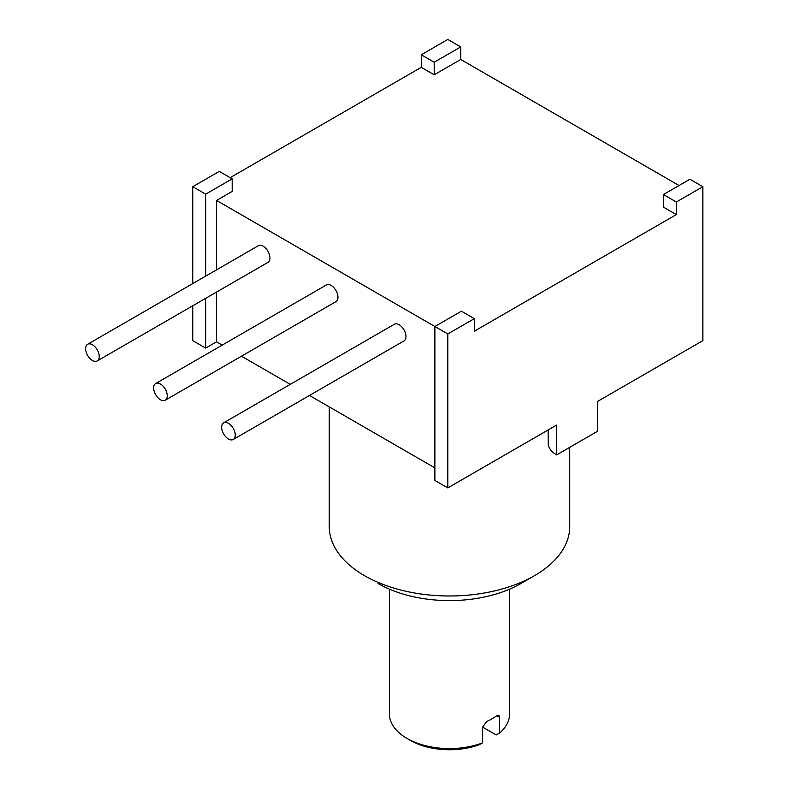 <?xml version="1.0" encoding="UTF-8"?>
<svg xmlns="http://www.w3.org/2000/svg" width="789" height="789" viewBox="0 0 789 789"><rect width="100%" height="100%" fill="white"/><g stroke="black" fill="none" stroke-linecap="round" stroke-linejoin="round"><path stroke-width="1.18" d="M205.673 276.12L205.673 194.163L232.193 178.847L232.193 191.421L216.551 200.445L434.877 326.498L434.877 480.432L447.807 487.888L447.807 333.954L474.327 318.648L461.407 311.182L434.877 326.498L447.807 333.954M679.053 185.523L460.727 59.481L434.197 74.787L421.277 67.331L230.151 177.673M474.327 318.648L474.327 331.212L676.331 214.588L663.411 207.122L663.411 194.558L676.331 202.023L702.861 186.707L689.931 179.241L663.411 194.558M216.551 200.445L216.551 269.838M216.551 292.058L216.551 341.815L205.673 348.097L205.673 298.341M434.877 467.867L309.485 395.467M290.253 384.361L241.473 356.204M222.232 345.099L216.551 341.815M97.234 360.938L267.954 262.382A9.616 5.553 -120 0 0 269.424 254.669A9.616 5.553 -120 0 0 263.141 246.198A9.616 5.553 -120 0 0 258.338 245.724L87.618 344.28A9.616 5.553 -120 0 0 86.139 351.993A9.616 5.553 -120 0 0 92.431 360.465A9.616 5.553 -120 0 0 97.234 360.938A9.616 5.553 -120 0 0 98.714 353.235A9.616 5.553 -120 0 0 92.431 344.754A9.616 5.553 -120 0 0 87.618 344.28M233.268 439.473L403.978 340.917A9.616 5.553 -120 0 0 405.457 333.205A9.616 5.553 -120 0 0 399.175 324.733A9.616 5.553 -120 0 0 394.362 324.259L223.642 422.815A9.616 5.553 -120 0 0 222.173 430.528A9.616 5.553 -120 0 0 228.455 439A9.616 5.553 -120 0 0 233.268 439.473A9.616 5.553 -120 0 0 234.737 431.77A9.616 5.553 -120 0 0 228.455 423.298A9.616 5.553 -120 0 0 223.642 422.815M165.246 400.21L335.966 301.645A9.616 5.553 -120 0 0 337.445 293.942A9.616 5.553 -120 0 0 331.153 285.46A9.616 5.553 -120 0 0 326.35 284.987L155.63 383.553A9.616 5.553 -120 0 0 154.161 391.255A9.616 5.553 -120 0 0 160.443 399.737A9.616 5.553 -120 0 0 165.246 400.21A9.616 5.553 -120 0 0 166.726 392.498A9.616 5.553 -120 0 0 160.443 384.026A9.616 5.553 -120 0 0 155.63 383.553M702.861 186.707L702.861 340.641L597.431 401.502L597.431 431.346L556.63 454.908L556.63 425.064L447.807 487.888M676.331 214.588L676.331 202.023M460.727 46.906L447.807 39.45L421.277 54.766L434.197 62.223L460.727 46.906L460.727 59.481M434.197 74.787L434.197 62.223M421.277 67.331L421.277 54.766M205.673 348.097L192.753 340.641L192.753 305.797M192.753 283.586L192.753 186.707L205.673 194.163M232.193 178.847L219.273 171.391L192.753 186.707M569.737 447.333L569.737 526.569A120.234 69.412 180 0 1 534.518 575.654A120.234 69.412 180 0 1 364.488 575.654L364.488 575.654A120.234 69.412 180 0 1 329.269 526.569L329.269 406.887M534.518 575.654L520.918 583.515A100.992 58.307 180 0 1 378.089 583.515M496.804 715.672L499.654 717.309L498.845 715.219L496.804 715.672A60.122 34.706 180 0 1 486.606 721.56L482.651 727.133L482.651 742.834A60.122 34.706 180 0 1 406.996 738.425L406.996 738.425A60.122 34.706 180 0 1 389.381 713.887L389.381 589.136M499.654 717.309L499.654 733.02A60.122 34.706 180 0 0 509.615 713.887L509.615 589.136M482.651 742.834L479.17 744.757A55.309 31.935 180 0 1 410.398 740.388L406.996 738.425M482.651 727.133L496.182 734.944L499.654 733.02M556.63 454.908A28.858 16.658 180 0 1 548.177 443.122L548.177 429.946"/></g></svg>
